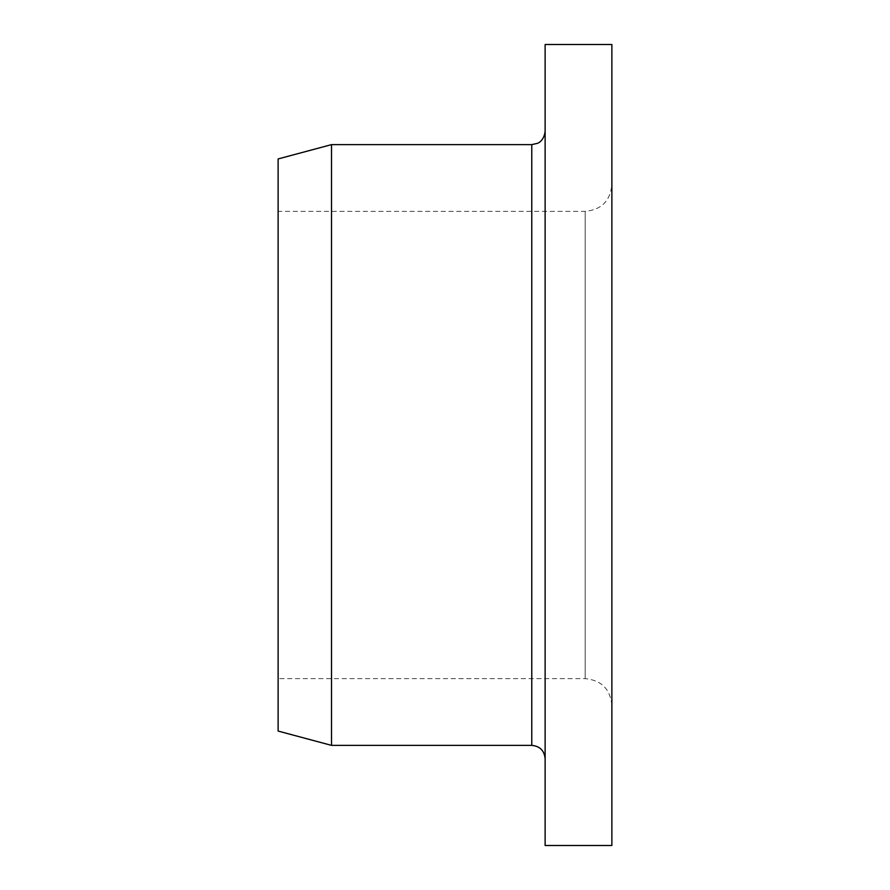 <?xml version="1.0" encoding="UTF-8"?>
<svg xmlns="http://www.w3.org/2000/svg" width="890" height="890" viewBox="0 0 890 890"><rect width="100%" height="100%" fill="white"/><g stroke="black" fill="none" stroke-linecap="round" stroke-linejoin="round"><path stroke-width="0.67" stroke-dasharray="4.45 3.34" d="M611.875 184.675L611.875 705.325L611.875 184.675C610.295 200.895 601.395 209.795 585.175 211.375L585.175 678.625L585.175 211.375L278.125 211.375L278.125 678.625L278.125 211.375M611.875 44.5L611.875 845.5M331.525 144.625L331.525 745.375M545.125 758.725L545.125 131.275L545.125 758.725M545.125 44.5L545.125 845.5M278.125 158.932L278.125 731.068M531.775 144.625L531.775 745.375M611.875 705.325C610.295 689.105 601.395 680.205 585.175 678.625L278.125 678.625"/><path stroke-width="1.33" d="M611.875 445L611.875 44.5L545.125 44.5L545.125 845.5L611.875 845.5L611.875 445M545.125 758.725C544.335 750.615 539.885 746.165 531.775 745.375L331.525 745.375L331.525 144.625L531.775 144.625L537.549 143.312C537.527 143.412 544.046 141.109 545.125 131.275M331.525 745.375L278.125 731.068L278.125 158.932L331.525 144.625M531.775 745.375L531.775 144.625"/></g></svg>
